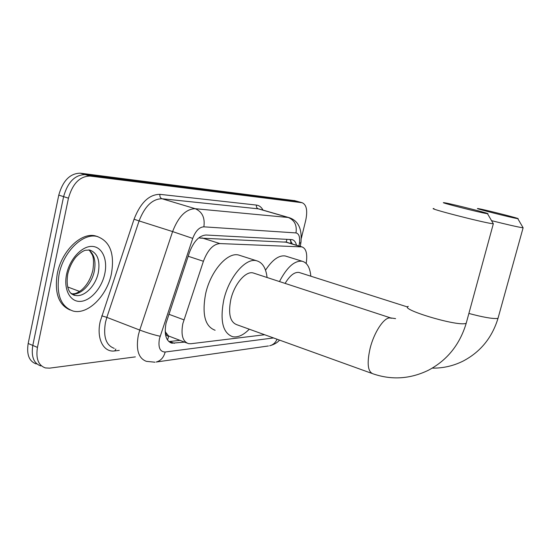 <?xml version="1.0" encoding="UTF-8"?>
<svg xmlns="http://www.w3.org/2000/svg" width="551" height="551" viewBox="0 0 551 551"><rect width="100%" height="100%" fill="white"/><g stroke="black" fill="none" stroke-linecap="round" stroke-linejoin="round"><path stroke-width="0.83" d="M306.17 263.454L306.349 262.297C307.499 253.522 306.032 248.391 301.955 246.896L219.856 243.57C213.175 244.134 207.693 250.037 203.409 261.277L182.842 323.623C180.783 334.836 182.656 341.503 188.456 343.624L190.853 343.734L264.638 334.739M165.169 331.096L165.651 332.253C165.851 334.912 166.877 336.213 168.73 336.151L167.504 340.022M168.73 336.151L165.651 332.253M286.389 242.178L199.758 238.087L199.937 236.992M168.957 336.131L186.782 342.991M296.521 245.25C295.708 242.02 294.22 240.14 292.064 239.623L206.04 235.015C199.242 235.491 193.704 241.31 189.42 252.489L166.03 323.285C164.026 334.402 165.975 341.035 171.878 343.197L184.516 342.123M179.915 340.36L168.833 341.579M135.36 356.883L49.583 368.144L45.389 367.923C38.336 365.409 35.691 358.57 37.454 347.405L68.455 198.181C72.601 183.628 79.771 176.251 89.971 176.065L302.127 202.72C306.508 204.628 307.727 210.427 305.777 220.118L301.356 238.218M36.249 363.949C29.141 361.408 26.455 354.582 28.177 343.48L58.771 195.102L63.599 196.638C67.725 182.126 74.908 174.784 85.143 174.619L298.711 201.769L85.143 174.619C74.908 174.784 67.725 182.126 63.599 196.638L32.798 345.436L63.599 196.638L68.455 198.181M40.802 365.933C33.728 363.398 31.056 356.573 32.798 345.436C31.056 356.573 33.728 363.398 40.802 365.933M289.895 239.458L292.257 243.955M58.771 195.102C62.883 180.638 70.073 173.331 80.343 173.179L294.833 200.695M111.412 273.785C107.059 295.742 87.912 315.069 73.111 311.046C60.727 306.673 56.05 294.413 59.088 274.26C63.434 251.47 83.222 232.563 97.231 236.51C110.09 241.304 114.815 253.729 111.412 273.785M70.184 310.027C58.606 305.034 54.308 292.891 57.304 273.599C61.636 250.836 81.438 231.957 95.468 235.918L97.94 236.689M486.781 213.609L487.504 213.705C492.931 214.346 452.777 204.104 444.933 202.83L443.913 202.685C437.831 201.873 479.652 212.548 486.781 213.609M493.062 223.279L493.352 223.775L492.394 223.678C482.766 222.57 425.317 207.693 433.995 208.595M254.438 273.372L253.054 272.917C245.581 270.858 234.203 284.261 230.779 299.71C228.086 313.856 230.118 322.197 236.875 324.725L371.739 373.358M249.279 329.195C243.452 335.153 237.922 337.66 232.687 336.723C222.824 333.086 219.842 320.882 223.74 300.102C228.775 277.291 245.56 257.682 256.429 260.713C262.4 262.297 265.954 267.896 267.077 277.504M215.117 330.249C205.013 326.523 201.852 314.366 205.619 293.779C210.53 271.195 227.453 251.897 238.583 255.017L240.573 255.65M517.244 218.568L517.782 218.644C522.327 219.181 485.018 209.704 478.585 208.671L477.82 208.56C472.717 207.872 511.424 217.714 517.244 218.568M522.913 227.425L523.126 227.79L522.41 227.721C517.134 226.867 506.844 224.512 491.54 220.648M300.033 272.766L299.021 272.442C294.51 271.857 289.867 275.507 285.101 283.4M279.474 281.561C286.954 267.221 294.51 260.444 302.127 261.229C307.114 262.558 310.013 267.552 310.833 276.203M265.52 270.19C272.346 259.783 278.937 255.044 285.287 255.988L286.747 256.442M168.833 314.256L183.91 319.828M286.795 239.292L286.437 242.192M188.166 256.249L203.409 261.277M201.873 237.88L219.856 243.57M284.957 241.868L301.266 246.814M169.756 341.524L174.398 343.314M298.993 246.001L299.407 243.356C300.171 237.102 299.021 233.624 295.97 232.921L203.863 226.833C199.29 227.095 195.584 230.959 192.733 238.411L159.425 338.762C158.02 347.454 159.935 351.869 165.169 352.013L273.523 337.942M155.038 362.214L146.456 361.36C138.487 358.474 135.78 349.74 138.335 335.146L139.747 330.063L106.846 317.369L105.475 322.356C103.071 336.689 105.999 345.353 114.243 348.356M268.413 345.959L156.209 362.028C160.74 360.815 163.73 357.475 165.169 352.013M119.257 350.381L114.773 350.918L115.855 349.003M114.773 350.918C103.554 352.688 96.232 338.775 100.213 321.44L134.051 219.222C140.526 202.678 149.156 194.386 159.928 194.345L256.442 205.075C259.204 205.427 261.401 207.107 263.034 210.117M89.971 176.065L80.343 173.179M37.454 347.405L28.177 343.48M301.817 202.672L294.048 200.509M160.127 336.241C154.273 335.001 147.482 332.942 139.747 330.063L172.601 231.578L139.079 220.923L106.846 317.369L101.756 315.826M192.733 238.411L172.601 231.578C178.407 216.577 185.942 208.953 195.212 208.705L161.994 198.746C152.448 198.849 144.81 206.246 139.079 220.923L134.051 219.222M203.863 226.833C205.137 217.797 202.251 211.749 195.212 208.705L288.221 217.48L258.302 208.836L161.994 198.746C160.313 198.016 159.625 196.549 159.928 194.345M295.97 232.921C297.127 225.249 294.544 220.104 288.221 217.48L289.854 217.879M259.852 209.201L258.302 208.836C256.787 208.202 256.16 206.949 256.442 205.075M301.06 241.572L300.901 242.578L299.407 243.356M279.543 340.112C277.38 342.688 274.088 344.575 269.659 345.78C273.041 344.954 275.493 342.763 277.036 339.209M292.03 243.129L291.913 243.852M67.683 286.968L79.599 291.445M71.837 294.124L74.977 295.315C74.626 295.543 73.407 295.005 71.32 293.704C70.018 292.56 65.597 288.304 67.745 274.026C69.261 267.71 71.885 262.152 75.625 257.358C81.52 251.084 85.274 250.237 85.46 250.271L89.641 250.002C97.437 252.875 100.33 260.416 98.312 272.635C95.674 286.086 83.917 297.774 74.977 295.315L70.673 293.063M104.759 273.847C101.749 288.118 90.578 300.963 80.356 301.39C70.094 302.044 63.358 289.371 66.609 274.191C69.715 259.018 81.934 245.932 92.058 246.407C102.238 246.662 107.92 259.583 104.759 273.847M88.718 249.913C94.255 254.121 96.115 261.215 94.297 271.188C91.755 284.123 80.715 295.536 71.837 293.952M391.644 318.23L389.44 317.906C383.406 318.23 374.012 332.721 370.169 348.101C366.766 363.24 367.724 371.822 373.041 373.833C391.754 380.224 410.192 379.04 428.354 370.272C447.157 360.306 459.768 344.65 466.194 323.32L466.559 321.977M408.27 306.377C398.848 308.856 454.754 325.944 465.168 323.595L466.194 323.32L493.331 223.775M468.887 313.45C482.841 317.183 492.298 318.857 497.257 318.471L498.028 318.264L498.297 317.28M290.776 243.508L290.77 240.463M285.666 241.958L301.955 246.896M170.142 342.522L171.878 343.197M302.127 202.72L294.358 200.564M300.302 246.393L300.901 242.578C302.279 228.844 298.27 220.51 288.869 217.576L260.334 209.339M71.685 293.855C74.316 293.655 75.521 294.344 81.321 290.177C86.886 285.425 90.715 278.84 92.816 270.417M92.885 270.093C93.918 262.806 93.691 257.675 92.21 254.7L89.544 250.505M97.231 236.51L95.468 235.918M487.504 213.705L493.352 223.775M256.429 260.713L238.583 255.017M253.054 272.917L390.673 317.927L395.59 318.623M432.28 368.116C443.059 368.295 453.356 365.94 463.164 361.057C480.5 351.924 492.119 337.66 498.028 318.264L523.113 227.79M517.782 218.644L523.126 227.79M302.127 261.229L285.287 255.988M299.021 272.442L407.63 307.01"/></g></svg>
